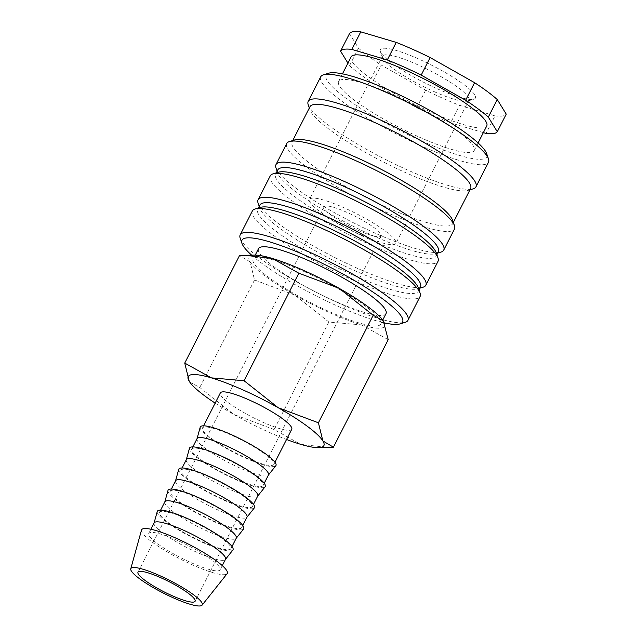 <?xml version="1.0" encoding="UTF-8"?>
<svg xmlns="http://www.w3.org/2000/svg" width="637" height="637" viewBox="0 0 637 637"><rect width="100%" height="100%" fill="white"/><g stroke="black" fill="none" stroke-linecap="round" stroke-linejoin="round"><path stroke-width="0.48" stroke-dasharray="3.19 2.39" d="M240.189 238.23A94.141 16.658 -153 0 0 340.15 303.753A94.141 16.658 -153 0 0 405.212 322.314M251.655 255.15A90.136 15.949 -153 0 0 337.674 306.158A90.136 15.949 -153 0 0 384.525 322.927M252.356 210.982A94.141 16.658 -153 0 0 352.317 279.866A94.141 16.658 -153 0 0 420.109 296.46M260.326 207.399A90.136 15.949 -153 0 0 257.714 209.286A90.136 15.949 -153 0 0 353.424 275.24A90.136 15.949 -153 0 0 418.334 291.125A90.136 15.949 -153 0 0 418.326 287.908M259.864 205.074A90.136 15.949 -153 0 0 259.872 208.291A90.136 15.949 -153 0 0 355.573 271.028A90.136 15.949 -153 0 0 417.872 288.8A90.136 15.949 -153 0 0 420.476 286.913M258.089 203.099A94.141 16.658 -153 0 0 358.05 268.623A94.141 16.658 -153 0 0 423.111 287.183M270.255 175.852A94.141 16.658 -153 0 0 370.216 244.735A94.141 16.658 -153 0 0 438.009 261.329M278.226 172.269A90.136 15.949 -153 0 0 275.614 174.156A90.136 15.949 -153 0 0 371.323 240.109A90.136 15.949 -153 0 0 436.234 255.994A90.136 15.949 -153 0 0 436.226 252.778M277.764 169.944A90.136 15.949 -153 0 0 277.772 173.16A90.136 15.949 -153 0 0 373.473 235.897A90.136 15.949 -153 0 0 435.772 253.669A90.136 15.949 -153 0 0 438.375 251.782M275.988 167.977A94.141 16.658 -153 0 0 375.941 233.5A94.141 16.658 -153 0 0 441.011 252.061M286.722 143.532A94.141 16.658 -153 0 0 386.683 212.416A94.141 16.658 -153 0 0 454.476 229.009M294.692 139.949A90.136 15.949 -153 0 0 292.08 141.836A90.136 15.949 -153 0 0 387.79 207.789A90.136 15.949 -153 0 0 452.7 223.675A90.136 15.949 -153 0 0 452.692 220.458M309.98 106.705A90.136 15.949 -153 0 0 309.988 109.93A90.136 15.949 -153 0 0 405.689 172.667A90.136 15.949 -153 0 0 467.988 190.431A90.136 15.949 -153 0 0 470.6 188.544M308.204 104.739A94.141 16.658 -153 0 0 408.166 170.262A94.141 16.658 -153 0 0 473.235 188.823M320.73 76.782A94.141 16.658 -153 0 0 420.691 145.674A94.141 16.658 -153 0 0 488.483 162.26M328.7 73.207A90.136 15.949 -153 0 0 421.798 141.048A90.136 15.949 -153 0 0 486.7 153.708M351.114 56.868A76.114 13.465 -153 0 0 431.934 112.558A76.114 13.465 -153 0 0 486.748 125.975M419.401 137.154A76.114 13.465 -153 0 0 474.215 150.563A76.114 13.465 -153 0 0 393.395 94.865A76.114 13.465 -153 0 0 338.581 81.456A76.114 13.465 -153 0 0 419.401 137.154M425.612 90.167L416.662 107.733L372.215 82.595L381.165 65.03L425.612 90.167A88.129 15.591 -153 0 0 442.938 98.337A88.129 15.591 -153 0 0 459.532 105.312L494.997 115.862L486.047 133.428M416.662 107.733A88.129 15.591 -153 0 0 433.988 115.902A88.129 15.591 -153 0 0 450.582 122.877L459.532 105.312M386.022 313.603A71.543 12.66 27 0 1 334.497 300.99A71.543 12.66 27 0 1 258.526 248.637M304.677 271.784A71.543 12.66 27 0 1 380.647 324.137A71.543 12.66 27 0 1 329.13 311.533A71.543 12.66 27 0 1 253.152 259.179A71.543 12.66 27 0 1 304.677 271.784M189.683 381.977L199.755 387.495L233.89 414.488L274.101 429.553L300.728 444.331L327.609 447.453M215.155 403.117A76.114 13.465 -153 0 0 233.89 414.488A76.114 13.465 -153 0 0 269.045 432.244A76.114 13.465 -153 0 0 286.539 439.49M329.91 312.799A76.114 13.465 -153 0 0 361.585 324.894L328.883 322.035L294.748 295.042A76.114 13.465 -153 0 0 329.91 312.799M141.502 530.08A48.07 8.504 -153 0 0 192.661 564.971A48.07 8.504 -153 0 0 227.106 573.698M154.122 522.897A40.059 7.087 -153 0 0 154.027 523.136A40.059 7.087 -153 0 0 196.658 552.207A40.059 7.087 -153 0 0 225.371 559.485A40.059 7.087 -153 0 0 225.506 559.27M191.291 562.75A40.059 7.087 -153 0 0 220.139 569.804A40.059 7.087 -153 0 0 177.604 540.495A40.059 7.087 -153 0 0 148.755 533.432A40.059 7.087 -153 0 0 191.291 562.75M157.251 511.519A42.464 7.509 -153 0 0 202.439 542.334A42.464 7.509 -153 0 0 232.871 550.049M164.864 501.813A40.059 7.087 -153 0 0 164.768 502.052A40.059 7.087 -153 0 0 207.399 531.131A40.059 7.087 -153 0 0 236.112 538.4A40.059 7.087 -153 0 0 236.247 538.185M202.033 541.665A40.059 7.087 -153 0 0 230.881 548.728A40.059 7.087 -153 0 0 188.337 519.418A40.059 7.087 -153 0 0 159.489 512.355A40.059 7.087 -153 0 0 202.033 541.665M167.993 490.442A42.464 7.509 -153 0 0 213.18 521.257A42.464 7.509 -153 0 0 243.613 528.973M175.605 480.736A40.059 7.087 -153 0 0 175.509 480.975A40.059 7.087 -153 0 0 218.141 510.054A40.059 7.087 -153 0 0 246.845 517.324A40.059 7.087 -153 0 0 246.989 517.109M212.766 520.588A40.059 7.087 -153 0 0 241.614 527.651A40.059 7.087 -153 0 0 199.078 498.333A40.059 7.087 -153 0 0 170.23 491.278A40.059 7.087 -153 0 0 212.766 520.588M178.734 469.358A42.464 7.509 -153 0 0 223.921 500.18A42.464 7.509 -153 0 0 254.354 507.888M186.338 459.659A40.059 7.087 -153 0 0 186.251 459.898A40.059 7.087 -153 0 0 228.882 488.977A40.059 7.087 -153 0 0 257.587 496.247A40.059 7.087 -153 0 0 257.73 496.032M223.507 499.512A40.059 7.087 -153 0 0 252.356 506.574A40.059 7.087 -153 0 0 209.82 477.256A40.059 7.087 -153 0 0 180.972 470.202A40.059 7.087 -153 0 0 223.507 499.512M189.468 448.281A42.464 7.509 -153 0 0 234.663 479.104A42.464 7.509 -153 0 0 265.088 486.811M197.08 438.582A40.059 7.087 -153 0 0 196.992 438.821A40.059 7.087 -153 0 0 239.616 467.892A40.059 7.087 -153 0 0 268.328 475.17A40.059 7.087 -153 0 0 268.464 474.955M234.249 478.435A40.059 7.087 -153 0 0 263.097 485.498A40.059 7.087 -153 0 0 220.561 456.18A40.059 7.087 -153 0 0 191.713 449.125A40.059 7.087 -153 0 0 234.249 478.435M200.209 427.204A42.464 7.509 -153 0 0 245.396 458.027A42.464 7.509 -153 0 0 275.829 465.735M291.738 429.29A40.059 7.087 27 0 1 262.89 422.227A40.059 7.087 27 0 1 220.354 392.918M244.99 457.358A40.059 7.087 -153 0 0 273.838 464.413A40.059 7.087 -153 0 0 231.303 435.103A40.059 7.087 -153 0 0 202.455 428.04A40.059 7.087 -153 0 0 244.99 457.358M358.177 230.299A32.049 5.669 -153 0 0 381.252 235.953A32.049 5.669 -153 0 0 347.221 212.495A32.049 5.669 -153 0 0 324.145 206.85A32.049 5.669 -153 0 0 358.177 230.299M433.996 91.569A48.468 8.576 -153 0 0 467.494 101.124A48.468 8.576 -153 0 0 468.904 100.113A48.468 8.576 -153 0 0 417.426 64.64A48.468 8.576 -153 0 0 382.526 56.104A48.468 8.576 -153 0 0 382.526 57.832A48.468 8.576 -153 0 0 433.996 91.569M360.98 234.862A48.468 8.576 -153 0 0 395.888 243.406A48.468 8.576 -153 0 0 344.418 207.933A48.468 8.576 -153 0 0 309.51 199.397A48.468 8.576 -153 0 0 360.98 234.862M436.99 88.662A53.317 9.436 -153 0 0 473.84 99.181A53.317 9.436 -153 0 0 418.764 59.042A53.317 9.436 -153 0 0 380.377 51.557A53.317 9.436 -153 0 0 436.99 88.662M254.362 255.087A76.114 13.465 -153 0 0 250.062 261.807A76.114 13.465 -153 0 0 294.748 295.042L254.537 279.977L250.062 261.807L239.52 255.564M388.212 339.672L361.585 324.894A76.114 13.465 -153 0 0 383.737 321.51A76.114 13.465 -153 0 0 383.267 320.785M254.537 279.977L199.755 387.495M328.883 322.035L274.101 429.553M483.356 132.623L450.582 122.877M349.514 33.57L358.496 48.157L349.546 65.722L347.929 63.103M494.997 115.862A88.129 15.591 -153 0 0 506.24 114.142M358.496 48.157A88.129 15.591 -153 0 0 381.165 65.03M349.546 65.722A88.129 15.591 -153 0 0 372.215 82.595M418.987 289.835L418.334 291.125M417.872 288.8L419.823 288.195M436.886 254.704L436.234 255.994M435.772 253.669L437.723 253.064M453.353 222.393L452.7 223.675M467.988 190.431L469.939 189.834M478.092 142.951L474.215 150.563M382.733 320.045L380.647 324.137M222.273 565.616L220.139 569.804M232.011 546.506L230.881 548.728M242.745 525.429L241.614 527.651M253.486 504.353L252.356 506.574M264.228 483.276L263.097 485.498M274.969 462.199L273.838 464.413M381.252 235.953L195.097 601.296M468.904 100.113L395.888 243.406M467.494 101.124L473.84 99.181M382.526 57.832L380.377 51.557M382.526 56.104L309.51 199.397M324.145 206.85L137.99 572.201M203.585 425.827L202.455 428.04M192.844 446.903L191.713 449.125M182.102 467.98L180.972 470.202M171.361 489.057L170.23 491.278M160.62 510.133L159.489 512.355M150.889 529.243L148.755 533.432M255.238 255.087L253.152 259.179M342.459 73.844L338.581 81.456M309.988 109.93L309.327 107.995M292.733 140.554L292.08 141.836M277.772 173.16L277.103 171.226M276.267 172.866L275.614 174.156M259.872 208.291L259.203 206.356M258.367 207.996L257.714 209.286"/><path stroke-width="0.96" d="M384.525 322.927A90.136 15.949 -153 0 0 399.972 323.93L405.212 322.314A94.141 16.658 -153 0 0 407.943 320.347A94.141 16.658 -153 0 0 307.974 251.456A94.141 16.658 -153 0 0 240.181 234.87A94.141 16.658 -153 0 0 240.189 238.23L241.972 243.422A90.136 15.949 -153 0 0 251.655 255.15M399.972 323.93A90.136 15.949 -153 0 0 306.867 256.082A90.136 15.949 -153 0 0 241.972 243.422M407.943 320.347L420.109 296.46A94.141 16.658 -153 0 0 420.102 293.092A94.141 16.658 -153 0 0 320.148 227.568A94.141 16.658 -153 0 0 255.079 209.008A94.141 16.658 -153 0 0 252.356 210.982L240.181 234.87M420.102 293.092L418.326 287.908A90.136 15.949 -153 0 0 322.625 225.172A90.136 15.949 -153 0 0 260.326 207.399L255.079 209.008M418.987 289.835L420.476 286.913A90.136 15.949 -153 0 0 324.766 220.951A90.136 15.949 -153 0 0 259.864 205.074L258.367 207.996M419.823 288.195L423.111 287.183A94.141 16.658 -153 0 0 425.834 285.217A94.141 16.658 -153 0 0 325.873 216.325A94.141 16.658 -153 0 0 258.081 199.739A94.141 16.658 -153 0 0 258.089 203.099L259.203 206.356M425.834 285.217L438.009 261.329A94.141 16.658 -153 0 0 438.001 257.961A94.141 16.658 -153 0 0 338.048 192.438A94.141 16.658 -153 0 0 272.978 173.877A94.141 16.658 -153 0 0 270.255 175.852L258.081 199.739M438.001 257.961L436.226 252.778A90.136 15.949 -153 0 0 340.524 190.041A90.136 15.949 -153 0 0 278.226 172.269L272.978 173.877M436.886 254.704L438.375 251.782A90.136 15.949 -153 0 0 342.666 185.821A90.136 15.949 -153 0 0 277.764 169.944L276.267 172.866M437.723 253.064L441.011 252.061A94.141 16.658 -153 0 0 443.734 250.086A94.141 16.658 -153 0 0 343.773 181.203A94.141 16.658 -153 0 0 275.98 164.609A94.141 16.658 -153 0 0 275.988 167.977L277.103 171.226M443.734 250.086L454.476 229.009A94.141 16.658 -153 0 0 454.468 225.641A94.141 16.658 -153 0 0 354.514 160.118A94.141 16.658 -153 0 0 289.445 141.557A94.141 16.658 -153 0 0 286.722 143.532L275.98 164.609M454.468 225.641L452.692 220.458A90.136 15.949 -153 0 0 356.991 157.721A90.136 15.949 -153 0 0 294.692 139.949L289.445 141.557M453.353 222.393L470.6 188.544A90.136 15.949 -153 0 0 374.89 122.591A90.136 15.949 -153 0 0 309.98 106.705L292.733 140.554M469.939 189.834L473.235 188.823A94.141 16.658 -153 0 0 475.958 186.856A94.141 16.658 -153 0 0 375.997 117.964A94.141 16.658 -153 0 0 308.204 101.379A94.141 16.658 -153 0 0 308.204 104.739L309.327 107.995M475.958 186.856L488.483 162.26A94.141 16.658 -153 0 0 488.475 158.9A94.141 16.658 -153 0 0 388.522 93.376A94.141 16.658 -153 0 0 323.453 74.816A94.141 16.658 -153 0 0 320.73 76.782L308.204 101.379M488.475 158.9L486.7 153.708A90.136 15.949 -153 0 0 390.999 90.972A90.136 15.949 -153 0 0 328.7 73.207L323.453 74.816M478.092 142.951L486.748 125.975A76.114 13.465 -153 0 0 405.92 70.277A76.114 13.465 -153 0 0 351.114 56.868L342.459 73.844M421.192 75.11L465.639 100.248L474.589 82.683L430.142 57.545L421.192 75.11A88.129 15.591 -153 0 0 403.866 66.941A88.129 15.591 -153 0 0 387.28 59.958L396.23 42.4L360.757 31.85L351.807 49.415L387.28 59.958M430.142 57.545A88.129 15.591 -153 0 0 412.816 49.375A88.129 15.591 -153 0 0 396.23 42.4M255.238 255.087L258.526 248.637A71.543 12.66 27 0 1 310.044 261.25A71.543 12.66 27 0 1 386.022 313.603L382.733 320.045M286.539 439.49A76.114 13.465 -153 0 0 300.728 444.331A76.114 13.465 -153 0 0 318.588 447.676A76.114 13.465 -153 0 0 322.879 440.947A76.114 13.465 -153 0 0 278.202 407.712A76.114 13.465 -153 0 0 243.039 389.955A76.114 13.465 -153 0 0 211.365 377.868A76.114 13.465 -153 0 0 189.205 381.252L189.691 382.001A76.114 13.465 -153 0 0 215.155 403.117M318.588 447.676L333.43 447.19L322.879 440.947L318.412 422.785L278.202 407.712L244.067 380.727L211.365 377.868L184.738 363.082L189.205 381.252A76.114 13.465 -153 0 0 189.691 382.001M298.849 273.209L339.059 288.274A76.114 13.465 -153 0 0 303.897 270.518A76.114 13.465 -153 0 0 272.222 258.423A76.114 13.465 -153 0 0 254.362 255.087L245.341 255.302L272.222 258.423L298.849 273.209L244.067 380.727M202.096 605.15L227.106 573.698A48.07 8.504 -153 0 0 176.234 538.265A48.07 8.504 -153 0 0 141.502 530.08L130.76 568.801A40.059 7.087 -153 0 0 173.391 597.872A40.059 7.087 -153 0 0 202.096 605.15A40.059 7.087 -153 0 0 159.704 575.625A40.059 7.087 -153 0 0 130.76 568.801M222.273 565.616L225.506 559.27A40.059 7.087 -153 0 0 182.97 529.952A40.059 7.087 -153 0 0 154.122 522.897L150.889 529.243M225.45 559.382L232.871 550.049A42.464 7.509 -153 0 0 187.931 518.749A42.464 7.509 -153 0 0 157.251 511.519L154.066 523.009M232.011 546.506L236.247 538.185A40.059 7.087 -153 0 0 193.712 508.875A40.059 7.087 -153 0 0 164.864 501.813L160.62 510.133M236.192 538.305L243.613 528.973A42.464 7.509 -153 0 0 198.672 497.672A42.464 7.509 -153 0 0 167.993 490.442L164.808 501.932M242.745 525.429L246.989 517.109A40.059 7.087 -153 0 0 204.453 487.799A40.059 7.087 -153 0 0 175.605 480.736L171.361 489.057M246.933 517.22L254.354 507.888A42.464 7.509 -153 0 0 209.406 476.587A42.464 7.509 -153 0 0 178.734 469.358L175.541 480.855M253.486 504.353L257.73 496.032A40.059 7.087 -153 0 0 215.187 466.722A40.059 7.087 -153 0 0 186.338 459.659L182.102 467.98M257.667 496.143L265.088 486.811A42.464 7.509 -153 0 0 220.147 455.511A42.464 7.509 -153 0 0 189.468 448.281L186.283 459.771M264.228 483.276L268.464 474.955A40.059 7.087 -153 0 0 225.928 445.645A40.059 7.087 -153 0 0 197.08 438.582L192.844 446.903M268.408 475.067L275.829 465.735A42.464 7.509 -153 0 0 230.889 434.434A42.464 7.509 -153 0 0 200.209 427.204L197.024 438.694M203.585 425.827L220.354 392.918A40.059 7.087 27 0 1 249.194 399.972A40.059 7.087 27 0 1 291.738 429.29L274.969 462.199M161.073 577.847A32.049 5.669 27 0 1 195.097 601.296A32.049 5.669 27 0 1 172.022 595.651A32.049 5.669 27 0 1 137.99 572.201A32.049 5.669 27 0 1 161.073 577.847M383.267 320.785A76.114 13.465 -153 0 0 383.251 320.761A76.114 13.465 -153 0 0 339.059 288.274L373.194 315.267L383.275 320.801L388.212 339.672L333.43 447.19M184.738 363.082L239.52 255.564L245.341 255.302M373.194 315.267L318.412 422.785M497.29 131.708L506.24 114.142L497.266 99.547L488.316 117.112L497.29 131.708A88.129 15.591 -153 0 1 486.047 133.428L483.356 132.623M347.929 63.103L340.564 51.135L349.514 33.57A88.129 15.591 -153 0 1 360.757 31.85M497.266 99.547A88.129 15.591 -153 0 0 474.589 82.683M351.807 49.415A88.129 15.591 -153 0 0 340.564 51.135M488.316 117.112A88.129 15.591 -153 0 0 465.639 100.248"/></g></svg>
